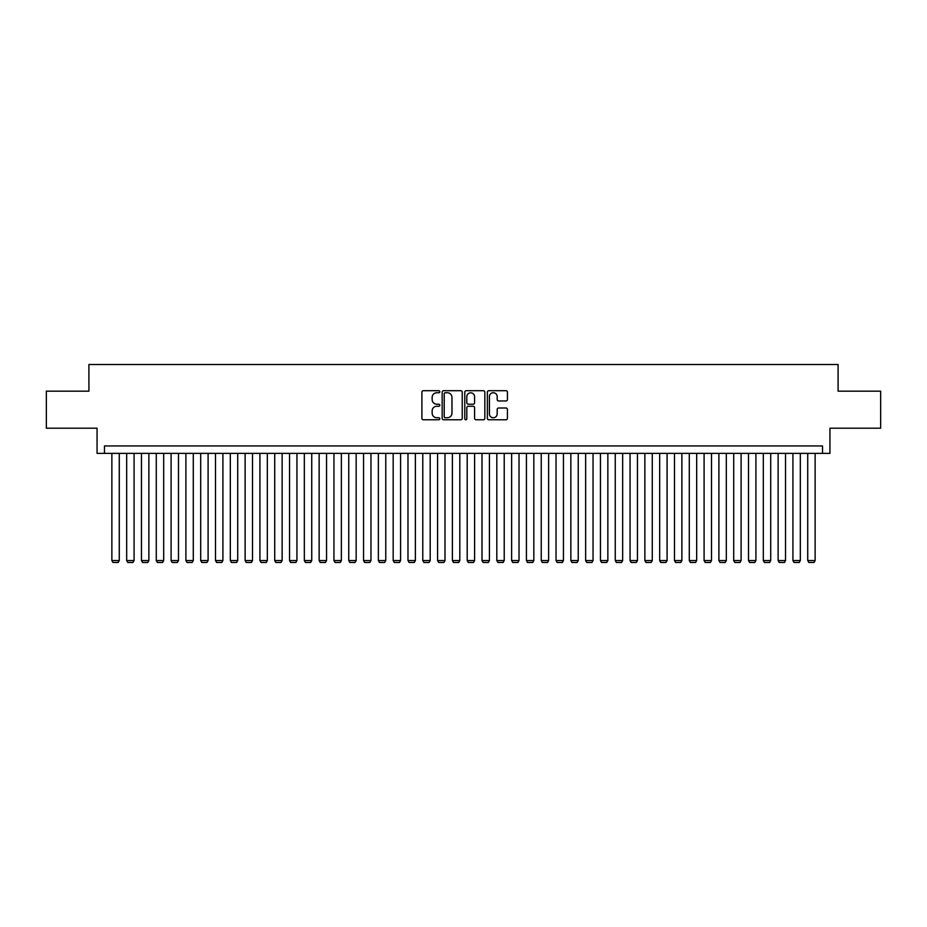 <?xml version="1.0" encoding="UTF-8"?>
<svg xmlns="http://www.w3.org/2000/svg" width="927" height="927" viewBox="0 0 927 927"><rect width="100%" height="100%" fill="white"/><g stroke="black" fill="none" stroke-linecap="round" stroke-linejoin="round"><path stroke-width="1.39" d="M439.815 391.727A1.02 1.02 0 0 0 438.795 390.707L423.349 390.707A1.448 1.448 0 0 0 421.901 392.156L421.901 418.32A1.448 1.448 0 0 0 423.349 419.769L438.795 419.769A1.02 1.02 0 0 0 439.815 418.761A1.02 1.02 0 0 0 438.795 417.741L436.791 417.741A4.647 4.647 0 0 1 432.144 413.083L432.144 410.904A4.647 4.647 0 0 1 436.791 406.258L438.795 406.258A1.02 1.02 0 0 0 439.815 405.238A1.02 1.02 0 0 0 438.795 404.218L436.791 404.218A4.647 4.647 0 0 1 432.144 399.572L432.144 397.393A4.647 4.647 0 0 1 436.791 392.747L438.795 392.747A1.02 1.02 0 0 0 439.815 391.727M505.968 400.951A1.448 1.448 0 0 0 507.428 399.502L507.428 392.156A1.448 1.448 0 0 0 505.968 390.707L488.819 390.707A1.448 1.448 0 0 0 487.37 392.156L487.37 418.32A1.448 1.448 0 0 0 488.819 419.769L505.968 419.769A1.448 1.448 0 0 0 507.428 418.32L507.428 409.456A1.448 1.448 0 0 0 505.968 407.996L498.633 407.996A1.448 1.448 0 0 0 497.185 409.456L497.185 413.848A3.882 3.882 0 0 1 493.291 417.741A3.882 3.882 0 0 1 489.41 413.848L489.41 396.629A3.882 3.882 0 0 1 493.291 392.747A3.882 3.882 0 0 1 497.185 396.629L497.185 399.502A1.448 1.448 0 0 0 498.633 400.951L505.968 400.951M822.539 453.361L829.943 453.361L829.943 428.193L880.65 428.193L880.65 391.171L838.089 391.171L838.089 364.52L88.911 364.52L88.911 391.171L46.35 391.171L46.35 428.193L97.057 428.193L97.057 453.361L822.539 453.361L822.539 445.957L104.461 445.957L104.461 453.361M462.225 392.156A1.448 1.448 0 0 0 460.777 390.707L443.627 390.707A1.448 1.448 0 0 0 442.167 392.156L442.167 418.32A1.448 1.448 0 0 0 443.627 419.769L460.777 419.769A1.448 1.448 0 0 0 462.225 418.32L462.225 392.156M466.223 390.707L483.373 390.707A1.448 1.448 0 0 1 484.833 392.156L484.833 418.32A1.448 1.448 0 0 1 483.373 419.769L476.038 419.769A1.448 1.448 0 0 1 474.578 418.32L474.578 407.706A1.448 1.448 0 0 0 473.129 406.258L468.262 406.258A1.448 1.448 0 0 0 466.802 407.706L466.802 418.761A1.02 1.02 0 0 1 465.794 419.769A1.02 1.02 0 0 1 464.775 418.761L464.775 392.156A1.448 1.448 0 0 1 466.223 390.707M445.227 392.747A1.02 1.02 0 0 0 444.207 393.755L444.207 416.721A1.02 1.02 0 0 0 445.227 417.741L447.335 417.741A4.647 4.647 0 0 0 451.982 413.083L451.982 397.393A4.647 4.647 0 0 0 447.335 392.747L445.227 392.747M474.578 396.698A3.882 3.882 0 0 0 470.696 392.816A3.882 3.882 0 0 0 466.802 396.698L466.802 402.77A1.448 1.448 0 0 0 468.262 404.218L473.129 404.218A1.448 1.448 0 0 0 474.578 402.77L474.578 396.698M119.27 453.361L119.27 560.557L111.866 560.557L111.866 453.361M119.27 560.557L118.158 562.48L112.978 562.48L111.866 560.557M134.079 453.361L134.079 560.557L126.675 560.557L126.675 453.361M134.079 560.557L132.967 562.48L127.787 562.48L126.675 560.557M148.876 453.361L148.876 560.557L141.472 560.557L141.472 453.361M148.876 560.557L147.764 562.48L142.584 562.48L141.472 560.557M163.685 453.361L163.685 560.557L156.281 560.557L156.281 453.361M163.685 560.557L162.573 562.48L157.393 562.48L156.281 560.557M178.494 453.361L178.494 560.557L171.089 560.557L171.089 453.361M178.494 560.557L177.381 562.48L172.202 562.48L171.089 560.557M193.291 453.361L193.291 560.557L185.898 560.557L185.898 453.361M193.291 560.557L192.19 562.48L186.999 562.48L185.898 560.557M208.1 453.361L208.1 560.557L200.695 560.557L200.695 453.361M208.1 560.557L206.988 562.48L201.808 562.48L200.695 560.557M222.909 453.361L222.909 560.557L215.504 560.557L215.504 453.361M222.909 560.557L221.796 562.48L216.617 562.48L215.504 560.557M237.718 453.361L237.718 560.557L230.313 560.557L230.313 453.361M237.718 560.557L236.605 562.48L231.426 562.48L230.313 560.557M252.515 453.361L252.515 560.557L245.122 560.557L245.122 453.361M252.515 560.557L251.414 562.48L246.223 562.48L245.122 560.557M267.324 453.361L267.324 560.557L259.919 560.557L259.919 453.361M267.324 560.557L266.211 562.48L261.032 562.48L259.919 560.557M282.132 453.361L282.132 560.557L274.728 560.557L274.728 453.361M282.132 560.557L281.02 562.48L275.84 562.48L274.728 560.557M296.941 453.361L296.941 560.557L289.537 560.557L289.537 453.361M296.941 560.557L295.829 562.48L290.649 562.48L289.537 560.557M311.739 453.361L311.739 560.557L304.334 560.557L304.334 453.361M311.739 560.557L310.626 562.48L305.447 562.48L304.334 560.557M326.547 453.361L326.547 560.557L319.143 560.557L319.143 453.361M326.547 560.557L325.435 562.48L320.255 562.48L319.143 560.557M341.356 453.361L341.356 560.557L333.952 560.557L333.952 453.361M341.356 560.557L340.244 562.48L335.064 562.48L333.952 560.557M356.153 453.361L356.153 560.557L348.761 560.557L348.761 453.361M356.153 560.557L355.053 562.48L349.861 562.48L348.761 560.557M370.962 453.361L370.962 560.557L363.558 560.557L363.558 453.361M370.962 560.557L369.85 562.48L364.67 562.48L363.558 560.557M385.771 453.361L385.771 560.557L378.367 560.557L378.367 453.361M385.771 560.557L384.659 562.48L379.479 562.48L378.367 560.557M400.58 453.361L400.58 560.557L393.175 560.557L393.175 453.361M400.58 560.557L399.467 562.48L394.288 562.48L393.175 560.557M415.377 453.361L415.377 560.557L407.984 560.557L407.984 453.361M415.377 560.557L414.276 562.48L409.085 562.48L407.984 560.557M430.186 453.361L430.186 560.557L422.782 560.557L422.782 453.361M430.186 560.557L429.074 562.48L423.894 562.48L422.782 560.557M444.995 453.361L444.995 560.557L437.59 560.557L437.59 453.361M444.995 560.557L443.882 562.48L438.703 562.48L437.59 560.557M459.804 453.361L459.804 560.557L452.399 560.557L452.399 453.361M459.804 560.557L458.691 562.48L453.512 562.48L452.399 560.557M474.601 453.361L474.601 560.557L467.196 560.557L467.196 453.361M474.601 560.557L473.488 562.48L468.309 562.48L467.196 560.557M489.41 453.361L489.41 560.557L482.005 560.557L482.005 453.361M489.41 560.557L488.297 562.48L483.118 562.48L482.005 560.557M504.218 453.361L504.218 560.557L496.814 560.557L496.814 453.361M504.218 560.557L503.106 562.48L497.926 562.48L496.814 560.557M519.016 453.361L519.016 560.557L511.623 560.557L511.623 453.361M519.016 560.557L517.915 562.48L512.724 562.48L511.623 560.557M533.825 453.361L533.825 560.557L526.42 560.557L526.42 453.361M533.825 560.557L532.712 562.48L527.533 562.48L526.42 560.557M548.633 453.361L548.633 560.557L541.229 560.557L541.229 453.361M548.633 560.557L547.521 562.48L542.341 562.48L541.229 560.557M563.442 453.361L563.442 560.557L556.038 560.557L556.038 453.361M563.442 560.557L562.33 562.48L557.15 562.48L556.038 560.557M578.239 453.361L578.239 560.557L570.847 560.557L570.847 453.361M578.239 560.557L577.139 562.48L571.947 562.48L570.847 560.557M593.048 453.361L593.048 560.557L585.644 560.557L585.644 453.361M593.048 560.557L591.936 562.48L586.756 562.48L585.644 560.557M607.857 453.361L607.857 560.557L600.453 560.557L600.453 453.361M607.857 560.557L606.745 562.48L601.565 562.48L600.453 560.557M622.666 453.361L622.666 560.557L615.261 560.557L615.261 453.361M622.666 560.557L621.553 562.48L616.374 562.48L615.261 560.557M637.463 453.361L637.463 560.557L630.059 560.557L630.059 453.361M637.463 560.557L636.351 562.48L631.171 562.48L630.059 560.557M652.272 453.361L652.272 560.557L644.868 560.557L644.868 453.361M652.272 560.557L651.16 562.48L645.98 562.48L644.868 560.557M667.081 453.361L667.081 560.557L659.676 560.557L659.676 453.361M667.081 560.557L665.968 562.48L660.789 562.48L659.676 560.557M681.878 453.361L681.878 560.557L674.485 560.557L674.485 453.361M681.878 560.557L680.777 562.48L675.586 562.48L674.485 560.557M696.687 453.361L696.687 560.557L689.282 560.557L689.282 453.361M696.687 560.557L695.574 562.48L690.395 562.48L689.282 560.557M711.496 453.361L711.496 560.557L704.091 560.557L704.091 453.361M711.496 560.557L710.383 562.48L705.204 562.48L704.091 560.557M726.304 453.361L726.304 560.557L718.9 560.557L718.9 453.361M726.304 560.557L725.192 562.48L720.012 562.48L718.9 560.557M741.102 453.361L741.102 560.557L733.709 560.557L733.709 453.361M741.102 560.557L740.001 562.48L734.81 562.48L733.709 560.557M755.911 453.361L755.911 560.557L748.506 560.557L748.506 453.361M755.911 560.557L754.798 562.48L749.619 562.48L748.506 560.557M770.719 453.361L770.719 560.557L763.315 560.557L763.315 453.361M770.719 560.557L769.607 562.48L764.427 562.48L763.315 560.557M785.528 453.361L785.528 560.557L778.124 560.557L778.124 453.361M785.528 560.557L784.416 562.48L779.236 562.48L778.124 560.557M800.325 453.361L800.325 560.557L792.921 560.557L792.921 453.361M800.325 560.557L799.213 562.48L794.033 562.48L792.921 560.557M815.134 453.361L815.134 560.557L807.73 560.557L807.73 453.361M815.134 560.557L814.022 562.48L808.842 562.48L807.73 560.557"/></g></svg>
